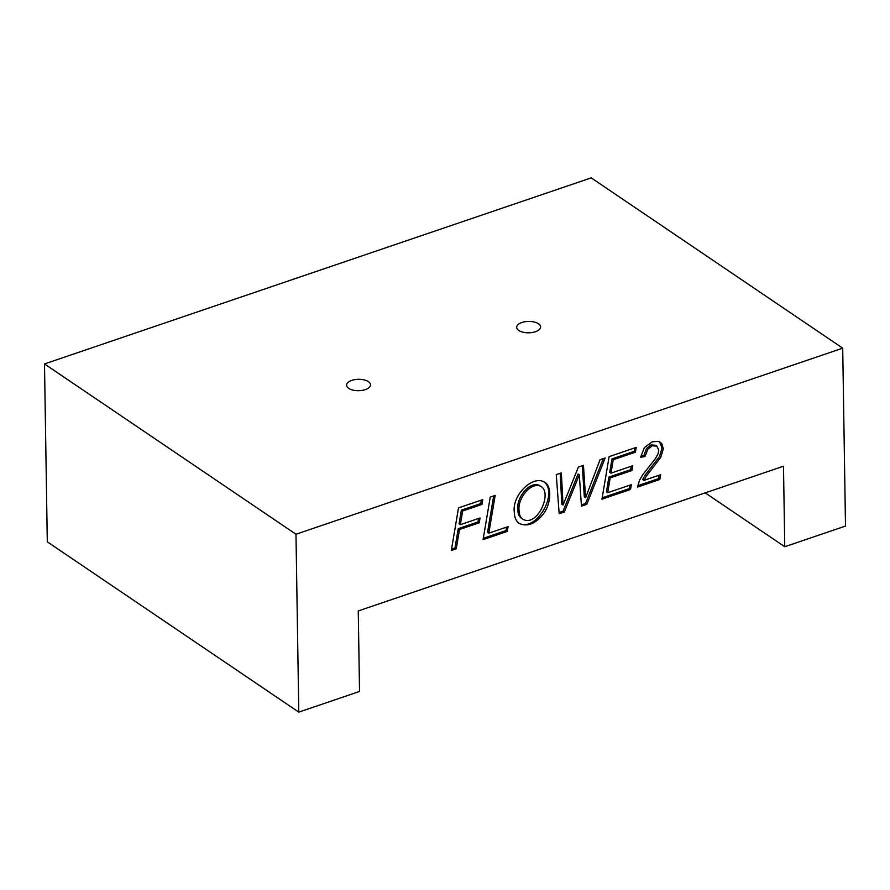 <?xml version="1.0" encoding="UTF-8"?>
<svg xmlns="http://www.w3.org/2000/svg" width="890" height="890" viewBox="0 0 890 890"><rect width="100%" height="100%" fill="white"/><g stroke="black" fill="none" stroke-linecap="round" stroke-linejoin="round"><path stroke-width="1.33" d="M508.079 526.624L507.278 531.408L483.07 539.64L490.245 497.087L495.174 495.418L488.81 533.177L508.079 526.624M631.355 484.661L630.532 489.455L601.952 499.19L609.127 456.626L636.216 447.414L635.393 452.209L613.243 459.741L610.985 473.146L632.734 465.737L631.911 470.532L610.184 477.93L607.692 492.715L631.355 484.661M298.784 712.134L295.981 534.245L842.708 348.168L845.5 526.057L784.758 546.738L783.489 466.226L358.258 610.952L359.527 691.452L298.784 712.134L47.292 541.832L44.5 363.943L591.216 177.867L842.708 348.168M660.636 474.704L659.813 479.488L637.563 487.064L639.432 480.444L642.714 474.737L655.507 458.528L658.2 453.444L658.756 450.207L656.865 446.179L652.359 445.768L647.787 449.294L645.105 456.459L640.622 457.293L644.338 447.614L652.225 441.852L657.988 441.307L660.247 442.219L661.926 443.976L663.306 448.794L660.792 457.338L646.363 476.061L643.937 480.389L660.636 474.704M579.323 474.859L564.349 511.984L559.176 513.741L556.261 474.626L561.356 472.89L563.058 505.075L578.378 467.094L583.451 465.37L585.587 497.788L600.049 459.718L605.144 457.983L586.81 504.341L581.448 506.165L579.323 474.859L578.066 474.014L563.092 511.127L564.349 511.984M514.298 512.217C511.906 494.784 533.188 474.515 544.791 482.324C552.201 486.341 550.899 504.029 543.657 513.519C535.813 523.754 527.692 527.08 519.259 523.509C516.033 521.062 514.387 517.29 514.298 512.217M459.496 529.505L456.247 548.774L451.33 550.443L458.506 507.89L482.792 499.624L481.968 504.419L462.633 511.005L460.319 524.688L480.055 517.969L479.232 522.786L459.496 529.505L458.239 528.66L454.99 547.917L456.247 548.774M295.981 534.245L44.5 363.943M518.803 330.468A11.959 5.685 179.1 0 1 516.69 327.298A11.959 5.685 179.1 0 1 528.56 321.424A11.959 5.685 179.1 0 1 540.608 326.919A11.959 5.685 179.1 0 1 532.253 332.493A11.959 5.685 179.1 0 1 518.803 330.468M348.713 388.351A11.959 5.685 179.1 0 1 346.599 385.192A11.959 5.685 179.1 0 1 358.47 379.307A11.959 5.685 179.1 0 1 370.518 384.814A11.959 5.685 179.1 0 1 362.163 390.387A11.959 5.685 179.1 0 1 348.713 388.351M784.758 546.738L705.214 492.871M659.145 475.204L658.556 478.642L659.813 479.488M658.556 478.642L637.83 485.695M656.82 446.124L655.563 445.278L651.102 444.911L646.529 448.438L643.848 455.602L645.105 456.459M643.848 455.602L640.756 456.181M659.624 441.852L662.049 447.948L659.535 456.492L645.105 475.204L642.68 479.532L643.937 480.389M629.864 485.172L629.274 488.61L630.532 489.455M629.274 488.61L602.174 497.833M634.726 447.915L634.136 451.352L635.393 452.209M634.136 451.352L611.986 458.895L613.243 459.741M611.986 458.895L609.728 472.29L610.985 473.146M631.244 466.249L630.654 469.686L631.911 470.532M630.654 469.686L608.927 477.073L610.184 477.93M608.927 477.073L606.435 491.87L607.692 492.715M563.092 511.127L559.087 512.495M560.177 473.291L561.801 504.23L563.058 505.075M582.283 465.77L584.33 496.932L585.587 497.788M603.309 458.617L585.553 503.484L586.81 504.341M585.553 503.484L581.359 504.908M541.309 486.652C531.797 480.711 517.112 498.267 519.126 510.838C519.182 514.643 520.372 517.402 522.697 519.115C536.937 527.737 552.434 493.527 541.309 486.652L540.041 485.795C530.54 479.855 515.855 497.421 517.869 509.992C517.924 513.797 519.115 516.556 521.44 518.269L521.863 518.514M544.146 481.924C558.62 493.494 535.936 532.954 518.614 523.031M506.588 527.125L506.021 530.551L507.278 531.408M506.021 530.551L483.303 538.283M493.683 495.919L487.553 532.32L488.81 533.177M454.99 547.917L451.564 549.086M481.301 500.136L480.711 503.573L481.968 504.419M480.711 503.573L461.376 510.148L462.633 511.005M461.376 510.148L459.062 523.832L460.319 524.688M478.564 518.481L477.974 521.941L479.232 522.786M477.974 521.941L458.239 528.66M521.462 518.247L522.719 519.093M518.024 522.63L519.282 523.476"/></g></svg>
